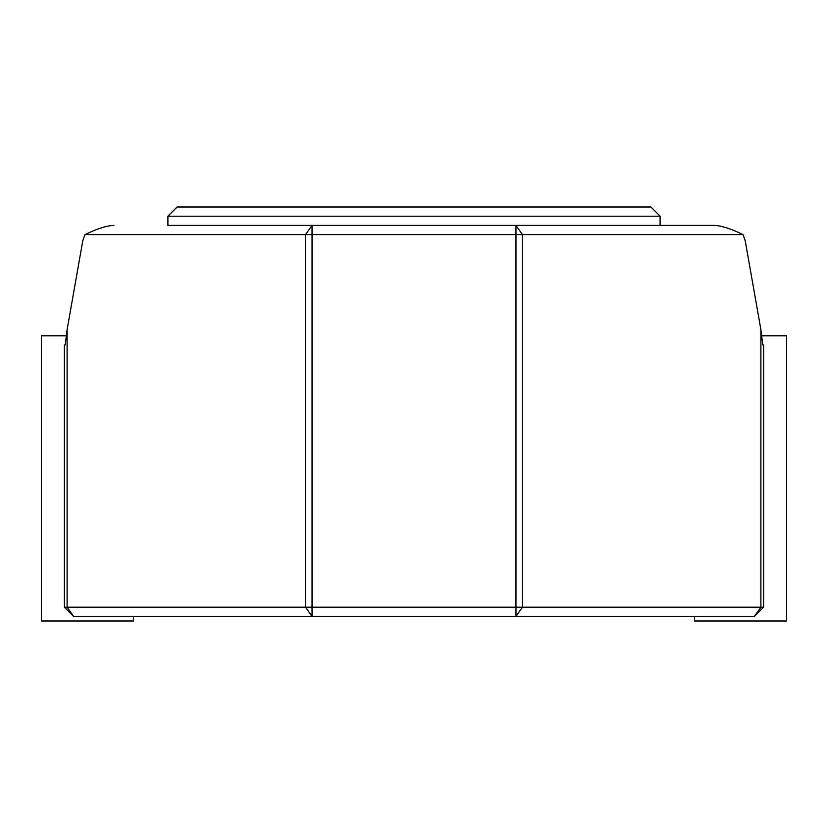 <?xml version="1.0" encoding="UTF-8"?>
<svg xmlns="http://www.w3.org/2000/svg" width="828" height="828" viewBox="0 0 828 828"><rect width="100%" height="100%" fill="white"/><g stroke="black" fill="none" stroke-linecap="round" stroke-linejoin="round"><path stroke-width="1.24" d="M167.898 216.201L177.099 207L650.901 207L660.102 216.201L167.898 216.201L167.898 225.402L714.057 225.402L660.102 225.402L660.102 216.201M763.602 344.997L763.602 607.203L763.602 344.997L762.774 344.997L763.602 344.997M67.099 329.72L82.81 240.606L84.994 234.603L305.532 234.603L312.032 225.402L312.032 234.603L305.532 234.603L305.532 607.203L763.602 607.203L754.401 616.405L73.599 616.405L64.398 607.203L64.398 344.997L65.226 344.997L67.099 329.72L67.099 607.203L305.532 607.203L312.032 616.405L312.032 234.603L515.968 234.603L515.968 225.402L522.468 234.603L515.968 234.603L515.968 616.405L522.468 607.203L522.468 234.603L743.006 234.603L745.19 240.606L760.901 329.72L745.19 240.606L743.006 234.603C731 228.714 721.354 225.651 714.057 225.402M754.401 616.405L760.901 607.203L760.901 329.72L762.774 344.997M64.398 344.997L65.226 344.997M66.178 335.795L41.4 335.795L41.4 621L133.401 621L133.401 616.405M694.599 616.405L694.599 621L786.6 621L786.6 335.795L761.822 335.795M64.398 607.203L67.099 607.203L73.599 616.405L64.398 607.203L73.599 616.405M113.943 225.402C106.646 225.651 97 228.714 84.994 234.603"/></g></svg>
